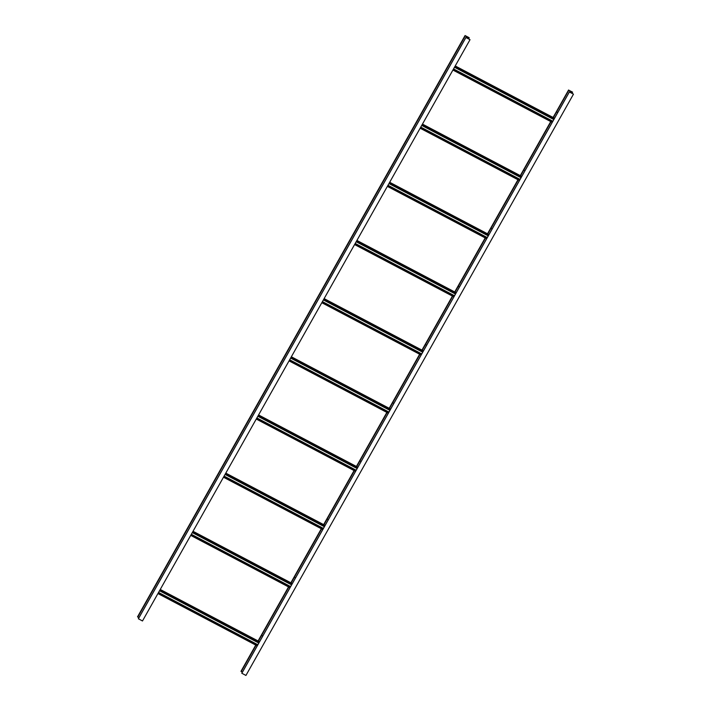 <?xml version="1.0" encoding="UTF-8"?>
<svg xmlns="http://www.w3.org/2000/svg" width="711" height="711" viewBox="0 0 711 711"><rect width="100%" height="100%" fill="white"/><g stroke="black" fill="none" stroke-linecap="round" stroke-linejoin="round"><path stroke-width="1.07" d="M466.105 37.532L466.674 36.519L467.669 38.243L465.918 37.523L470.024 39.683L468.051 38.447L467.571 37.319M468.469 38.741L469.18 37.71L465.065 35.55L137.525 616.846L138.938 617.708M138.361 618.739L142.484 620.979L470.024 39.683M465.918 37.523L138.378 618.819M466.674 36.519L465.314 35.763L137.765 617.059M469.038 37.727L467.714 37.07M569.555 92.003L570.124 90.99L571.12 92.732L569.369 91.995L573.475 94.154L571.502 92.919L571.013 91.799M255.756 645.081L240.976 671.317L242.38 672.179M241.793 673.219L569.342 91.923L241.793 673.219L245.935 675.45L573.475 94.154M569.369 91.995L241.82 673.29M570.124 90.99L568.756 90.244L556.562 111.876L557.735 112.525M551.025 121.714L523.785 170.045L524.958 170.693M518.248 179.883L491.017 228.213M485.471 238.052L458.24 286.382L459.404 287.031M452.694 296.22L425.462 344.551L426.627 345.199M419.917 354.38L392.685 402.719M387.14 412.549L359.899 460.879L361.072 461.537M354.371 470.718L327.131 519.057M321.594 528.886L294.354 577.216L295.527 577.874M288.817 587.055L261.577 635.385L262.75 636.043M256.04 645.224L241.216 671.531M568.756 90.244L553.06 117.448M550.741 121.563L520.283 175.617M517.963 179.732L487.506 233.786M485.195 237.901L454.729 291.954M452.418 296.069L421.961 350.123M419.641 354.238L389.184 408.292M386.864 412.407L356.407 466.46M354.087 470.575L323.629 524.629M321.31 528.744L290.852 582.798M288.533 586.913L258.075 640.967M571.911 93.212L572.622 92.181L568.516 90.021M572.479 92.199L571.155 91.541M552.829 121.226L453.538 68.94M556.562 111.876L553.336 117.599L556.562 111.876M557.708 112.56L556.544 111.911M459.786 143.951L460.417 144.244M520.052 179.394L420.761 127.109M524.931 170.729L523.767 170.08L520.559 175.759M523.767 170.08L520.568 175.768M427.009 202.12L427.64 202.413M487.275 237.563L387.984 185.278M492.163 228.898L490.99 228.249L492.181 228.862M491.008 228.213L487.782 233.928L491.008 228.213M394.232 260.288L394.747 260.502M454.498 295.732L355.207 243.446M458.231 286.382L455.004 292.097L458.231 286.382L459.386 287.066M361.455 318.457L362.086 318.75M421.721 353.9L322.439 301.615M425.454 344.551L422.227 350.265L425.454 344.551L426.609 345.235M328.678 376.626L329.193 376.839M388.953 412.069L289.661 359.784M393.832 403.404L392.676 402.71L393.85 403.368M392.676 402.71L389.45 408.434L392.668 402.755M295.9 434.794L296.54 435.088M356.175 470.238L256.884 417.952M359.899 460.879L356.682 466.603L359.89 460.924L361.055 461.572M323.398 528.406L224.107 476.121M328.278 519.741L327.122 519.048L328.295 519.705M327.122 519.048L323.905 524.771L327.113 519.092M230.355 551.132L230.986 551.425M290.621 586.575L191.33 534.29M294.354 577.216L291.128 582.94M295.5 577.91L294.336 577.261L291.137 582.94M197.578 609.3L198.209 609.594M257.844 644.744L158.553 592.459M261.577 635.385L258.351 641.109L261.559 635.43L262.723 636.078M465.892 37.461L138.352 618.757L465.892 37.452M467.047 36.785L466.514 37.736M137.552 616.899L465.092 35.612M468.62 38.821L469.207 37.781L468.611 38.821M570.489 91.266L569.955 92.208M241.002 671.38L255.809 645.099M258.12 640.984L288.577 586.931M290.897 582.816L321.354 528.762M323.674 524.656L354.131 470.593M356.451 466.487L386.908 412.424M389.228 408.318L419.686 354.265M422.005 350.15L452.463 296.096M454.782 291.981L485.24 237.927M487.559 233.812L518.017 179.759M520.328 175.644L550.785 121.59M553.105 117.475L568.542 90.084M552.207 122.328L452.916 70.042L552.207 122.336M554.518 118.222L455.227 65.945L554.527 118.222M455.102 66.167L554.393 118.453M453.058 69.802L552.349 122.088M454.64 66.985L553.931 119.27M554.207 118.79L454.916 66.505M553.789 119.519L454.498 67.234L553.789 119.519M453.52 68.976L552.811 121.261M552.616 121.599L453.334 69.314M519.43 180.496L420.139 128.211L519.43 180.505M521.741 176.39L422.458 124.105L521.75 176.39M422.325 124.336L521.616 176.621M420.281 127.971L519.572 180.256M421.863 125.154L521.154 177.439M521.43 176.959L422.138 124.674M521.012 177.688L421.73 125.403L521.012 177.688M420.743 127.145L520.034 179.43M519.848 179.767L420.557 127.482M486.653 238.665L387.362 186.38L486.653 238.674M488.972 234.559L389.681 182.274L488.972 234.559M389.548 182.505L488.839 234.79M387.504 186.14L486.795 238.416M389.086 183.322L488.377 235.608M488.653 235.128L389.361 182.843M488.244 235.856L388.953 183.571L488.235 235.856M387.966 185.313L487.257 237.598M487.071 237.936L387.779 185.651M354.585 244.557L453.876 296.843L354.593 244.548M456.195 292.728L356.904 240.442L456.195 292.728M356.771 240.674L456.062 292.959M354.727 244.308L454.018 296.585M356.309 241.491L455.6 293.776M455.875 293.296L356.584 241.011M455.467 294.025L356.175 241.74L455.458 294.025M355.189 243.482L454.48 295.767M454.293 296.105L355.002 243.82M421.108 355.002L321.816 302.717L421.099 355.002M423.418 350.896L324.127 298.611L423.418 350.896M323.994 298.842L423.285 351.127M321.95 302.468L421.241 354.753M323.541 299.66L422.823 351.945M423.098 351.456L323.807 299.18M422.69 352.194L323.398 299.909L422.69 352.194M322.412 301.651L421.703 353.936M421.516 354.274L322.225 301.988M388.33 413.171L289.039 360.886L388.322 413.171M390.641 409.065L291.35 356.78L390.641 409.065M291.226 357.011L390.517 409.296M289.173 360.637L388.464 412.922M290.763 357.829L390.055 410.114M390.321 409.625L291.03 357.34M389.912 410.363L290.621 358.077L389.912 410.363M289.635 359.819L388.926 412.104M388.739 412.442L289.448 360.157M355.553 471.34L256.262 419.055L355.553 471.34M357.864 467.234L258.573 414.948L357.864 467.234M258.449 415.18L357.74 467.465M256.404 418.806L355.687 471.091M257.986 415.997L357.278 468.282M357.544 467.794L258.253 415.508M357.135 468.531L257.844 416.246L357.135 468.531M256.858 417.988L356.149 470.273M355.962 470.611L256.671 418.326M322.776 529.508L223.485 477.223L322.776 529.508M325.087 525.402L225.796 473.117L325.087 525.393M225.671 473.348L324.963 525.633M223.627 476.974L322.918 529.26M225.209 474.166L324.5 526.451M324.776 525.962L225.485 473.677M324.358 526.7L225.067 474.415L324.358 526.7M224.089 476.157L323.372 528.442M323.185 528.78L223.894 476.494M289.999 587.677L190.708 535.392L289.999 587.677M292.31 583.571L193.019 531.286L292.319 583.562M192.894 531.517L292.185 583.793M190.85 535.143L290.141 587.428M192.432 532.335L291.723 584.62M291.999 584.131L192.708 531.846M291.581 584.86L192.29 532.583L291.581 584.869M191.312 534.325L290.603 586.611M290.408 586.948L191.117 534.663M257.222 645.846L157.931 593.561L257.222 645.846M259.533 641.74L160.251 589.455L259.542 641.731M160.117 589.686L259.408 641.962M158.073 593.312L257.364 645.597M159.655 590.503L258.946 642.788M259.222 642.3L159.931 590.014M258.804 643.028L159.513 590.752L258.804 643.037M158.535 592.494L257.826 644.779M257.64 645.108L158.349 592.832"/></g></svg>
